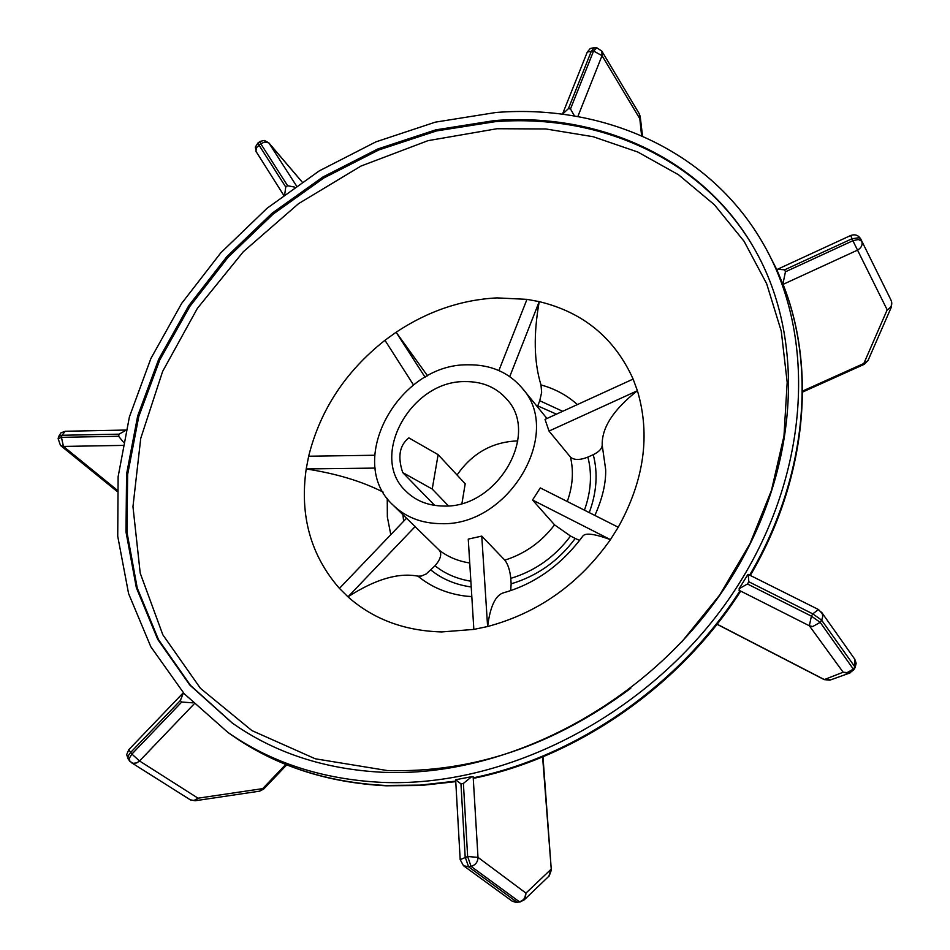 <?xml version="1.0" encoding="UTF-8"?>
<svg xmlns="http://www.w3.org/2000/svg" width="950" height="950" viewBox="0 0 950 950"><rect width="100%" height="100%" fill="white"/><g stroke="black" fill="none" stroke-linecap="round" stroke-linejoin="round"><path stroke-width="1.43" d="M641.594 135.743L639.303 113.822L640.217 116.529L639.528 118.216L602.039 55.658L593.56 51.051L570.487 108.929L574.489 115.983M596.742 47.809L594.783 47.559L591.506 50.789L568.421 108.633L562.507 114.19M548.874 876.244L550.881 869.44L525.956 893.107L477.992 857.363L473.171 776.934L475.582 777.908M473.171 776.934L471.723 776.672L463.398 783.418L467.649 856.52L477.992 857.363C477.826 862.089 475.511 865.094 471.046 866.364L519.329 901.728C523.616 900.529 525.825 897.655 525.956 893.107L524.246 899.816L549.219 875.912L551.321 870.117L542.604 756.924M471.592 776.696L455.656 779.748L460.964 783.881L465.179 856.971L468.576 866.804L463.469 865.688L512.026 901.051L515.363 902.239L520.113 901.977L524.246 899.816M302.064 181.949L268.731 142.868L264.765 142.025L260.763 143.735L287.589 185.713L294.631 187.102M259.706 141.704L257.913 143.011L258.958 145.053L285.76 187.043L284.739 194.299M126.006 430.041L65.289 431.264L61.928 435.266L119.094 434.162L125.946 430.279M117.076 490.034L63.448 446.429L60.503 445.467L58.128 438.674L61.441 437.344L118.619 436.264L123.346 442.082M802.56 391.056L863.835 363.482L867.944 360.703L891.385 307.04L887.181 309.854L852.874 240.718L785.448 271.795L782.859 284.181L783.94 286.579M891.492 301.316L891.397 301.067C892.513 304.724 891.112 307.646 887.181 309.854L863.835 363.482L864.346 364.277L868.015 360.525M890.625 299.321L860.736 238.973L858.8 237.737L852.019 238.759L784.629 269.824L777.599 269.218L777.266 270.679M192.803 702.846L181.735 702.038L131.907 754.074L139.543 760.974L194.014 704.057M259.576 791.172L262.687 788.631L198.027 798.19L195.035 800.767L259.694 791.148L263.684 789.046M183.445 692.871L180.346 700.53L130.554 752.531L128.499 755.428L127.858 758.171L129.841 761.318L133.036 763.313L136.729 762.921L139.543 760.974L198.027 798.19L194.109 800.422L190.653 800.043L131.409 762.648M850.203 672.849L843.149 672.22L809.341 625.765L811.419 616.134L747.436 583.989L739.076 588.774L739.919 592.313M717.119 624.186L823.828 679.297L830.621 679.903M853.765 669.774L849.431 673.134L829.884 680.164L824.22 679.63L843.149 672.22L846.343 673.016L853.551 669.026L854.869 666.864L821.572 620.101L812.796 613.866L748.814 581.768L748.22 574.406L818.484 609.532L822.32 613.676L822.712 616.597L821.881 619.554L820.194 622.369L812.654 626.561L809.341 625.765L739.041 590.271M427.583 375.867L396.114 332.251L384.964 340.29L413.488 384.94M381.081 782.337C322.252 779.273 271.201 762.636 227.917 732.426L184.181 693.702L150.836 646.772L128.594 593.619L117.729 536.275L118.121 476.734L129.402 416.907L150.872 358.554L181.699 303.335L220.851 252.759L267.152 208.192L319.307 170.857L375.879 141.871L435.338 122.146L495.995 112.48C605.209 103.835 711.491 151.596 764.144 245.349C819.339 341.988 808.818 484.464 728.306 599.866C647.9 715.219 505.946 788.108 381.081 782.337M464.93 381.603C482.374 381.401 496.363 387.315 506.908 399.356C540.134 434.411 497.111 508.25 443.899 506.041C428.474 505.911 415.803 500.947 405.876 491.138C368.731 456.95 410.578 380.606 464.93 381.603M457.057 475.012C471.853 453.732 491.435 442.391 515.814 440.99L517.809 440.99M382.803 772.291C504.581 777.706 642.77 706.301 720.753 593.762C798.855 481.163 808.581 342.344 754.193 248.473C702.869 158.389 600.258 112.361 494.606 120.567L435.658 129.877L377.851 148.96L322.81 177.056L272.044 213.263L226.943 256.524L188.789 305.639L158.697 359.266L137.679 415.946L126.576 474.074L125.994 531.929L136.337 587.658L157.7 639.35L189.81 685.045L231.978 722.819C274.491 752.875 324.758 769.357 382.803 772.291M440.919 523.652C421.598 523.438 405.65 517.251 393.098 505.115C344.957 461.617 398.204 363.707 467.768 364.8C490.39 364.456 508.488 372.186 522.037 387.98C563.778 432.891 508.63 526.68 440.919 523.652M393.098 505.115L439.411 550.347C442.047 554.171 440.586 559.312 435.017 565.784L426.206 573.954L421.325 576.068L417.964 576.163C398.442 572.411 375.108 579.31 347.985 596.849L415.281 526.431M481.769 536.109L468.255 539.113L473.848 629.411L487.611 626.525L481.769 536.109L504.806 560.144C524.851 553.826 541.429 542.058 554.551 524.851L532.546 500.009L540.277 487.896L618.248 527.226C644.183 480.463 650.572 434.969 637.403 390.723L633.127 379.074L545.027 419.378L549.017 431.074L637.403 390.723C613.403 409.64 601.671 427.785 602.205 445.158L605.673 469.609C606.017 483.289 602.419 498.572 594.878 515.434M532.546 500.009L610.434 539.636L618.248 527.226M509.746 376.604L539.22 301.625L526.977 299.357L498.881 370.536M461.949 503.405L465.203 483.776L438.128 454.658L432.226 489.048L448.4 505.851M438.128 454.658L408.856 437.891C399.511 445.253 397.468 456.808 402.729 472.577L434.673 505.388M402.729 472.577L432.226 489.048M567.257 501.505C572.755 486.222 573.824 471.426 570.463 457.104L549.017 431.074M374.668 455.252L308.655 456.226L306.209 468.944L375.191 468.089M406.434 518.32L339.435 588.383L347.985 596.849C373.136 619.151 404.356 630.847 441.631 631.94L473.848 629.411M383.135 492.112C361.831 481.27 336.193 473.539 306.209 468.944C299.582 515.565 310.65 555.37 339.435 588.383M425.089 377.245L396.114 332.251C427.797 311.173 461.463 299.713 497.099 297.896L526.977 299.357M562.685 411.303L539.754 400.734L537.747 405.899L556.462 414.152M539.754 400.734L541.643 392.386L540.989 384.94C533.983 362.199 533.389 334.436 539.22 301.625C583.288 312.277 614.579 338.093 633.127 379.074M537.391 406.778L537.747 405.899M589.249 512.596C596.731 492.409 598.061 473.1 593.251 454.67L587.896 457.093C592.206 473.967 591.054 491.661 584.44 510.174M593.251 454.67C599.046 451.844 602.039 448.673 602.205 445.158M570.463 457.104C574.097 460.239 579.916 460.239 587.896 457.093M510.779 578.372L511.159 583.822C537.178 576.056 558.541 560.928 575.225 538.448L570.534 536.038C554.919 556.926 534.992 571.033 510.779 578.372C509.936 570.237 507.941 564.158 504.806 560.144M575.225 538.448L579.666 540.419M582.706 536.263C585.022 532.594 594.261 533.71 610.434 539.636C579.096 583.989 538.151 612.952 487.611 626.525C490.236 606.029 495.698 594.747 504.011 592.658C535.147 583.704 561.379 564.906 582.706 536.263M554.551 524.851L570.534 536.038M511.159 583.822L510.684 590.615M639.303 113.822L601.849 51.146L602.039 55.658L577.826 116.565M562.459 114.19L587.302 52.012L593.56 51.051L596.837 47.821L601.849 51.146M568.421 108.633L570.487 108.929M463.469 865.688L460.18 859.643L467.649 856.52L471.046 866.364L468.576 866.804L516.954 902.144L520.113 901.977M463.398 783.418L460.964 783.881M302.088 181.937L268.779 142.809L296.436 185.82M283.634 195.13L255.882 151.204L256.654 147.511L260.763 143.735L259.718 141.692L260.276 141.324L264.373 140.458L268.779 142.809M285.76 187.043L287.589 185.713M65.289 431.264L60.978 432.808L58.615 436.596L61.928 435.266L61.441 437.344L63.448 446.429L122.692 445.407M118.619 436.264L119.094 434.162M891.385 307.04L891.432 301.138L890.34 298.751M860.736 238.973C858.301 235.125 854.953 233.973 850.701 235.505L852.874 240.718L858.373 239.507L861.697 241.146C862.849 244.898 861.377 247.938 857.28 250.254L782.966 284.418M784.629 269.824L785.448 271.795M285.724 764.465L262.687 788.631L263.673 789.07L286.734 764.869M129.841 761.318L129.414 758.124L131.907 754.074L128.773 749.716L126.671 754.668L128.488 759.774M181.735 702.038L180.346 700.53M855.083 667.613L853.789 669.75L820.194 622.369L811.419 616.134L812.796 613.866L818.484 609.532M748.814 581.768L747.436 583.989M854.751 659.169L856.176 663.278L855.095 667.577L854.751 659.169L821.501 612.121M777.076 270.168L766.864 250.159L777.076 270.204M783.311 285.024C816.572 369.526 805.897 479.726 749.633 575.118M739.741 591.173C679.749 684.855 577.6 756.046 474.074 777.67M455.727 781.126L420.161 785.116L385.237 785.448C326.574 782.361 275.642 765.736 232.453 735.597L227.917 732.426M681.578 642.117L719.601 595.139L749.847 544.018L771.471 490.39L783.976 435.955L787.182 382.363L781.268 331.17L766.662 283.729L744.064 241.264L714.364 204.701L678.573 174.788L637.794 152.024L593.168 136.717L545.882 128.963L497.04 128.725L427.999 140.659L360.976 166.06L298.621 203.609L243.366 251.679L197.398 308.334L162.64 371.391L140.731 438.401L132.964 506.647L140.22 573.171L162.83 634.802L200.462 688.346L251.94 730.609L315.246 758.777L387.363 770.557C472.613 773.015 553.755 745.584 630.776 688.263M754.502 249.007C703.095 159.303 600.744 113.501 495.366 121.659L436.489 130.934L378.765 149.969L323.796 178.006L273.089 214.142L228.036 257.319L189.893 306.339L159.814 359.872L138.783 416.468L127.633 474.513L126.991 532.297L137.239 587.979L158.496 639.647L190.463 685.354L232.489 723.188M439.411 550.347C448.103 556.997 458.209 561.201 469.739 562.97M384.964 340.29C345.586 371.391 320.15 410.044 308.655 456.226M470.867 581.198C457.009 578.942 445.063 573.8 435.017 565.784M471.817 596.588L466.343 596.184C447.616 593.952 431.49 587.29 417.964 576.163M390.794 534.672L387.351 516.919L387.256 498.394M540.989 384.94C554.871 388.716 567.008 395.259 577.386 404.581M430.944 570.059C442.142 579.108 455.572 584.749 471.224 586.969M402.942 514.864L403.643 521.241M640.217 116.529L642.533 136.147M587.302 52.012L590.247 48.509L594.676 47.547M542.972 756.77L551.321 870.117M455.656 779.748L460.18 859.584M512.026 901.051L517.738 902.393M256.262 152.083L255.312 147.119L257.913 143.011M117.004 491.364L60.503 445.467M58.615 436.596L58.152 438.591M864.346 364.277L802.548 392.077M777.159 270.465L782.859 284.181M850.689 235.505L777.717 269.171M190.154 799.758L195.035 800.767M182.626 693.476L128.773 749.716M824.22 679.63L717.048 624.281M747.887 574.501L739.148 588.668M783.394 285.166C816.846 370.096 806.206 480.284 750.298 575.451M740.169 591.933C680.271 685.508 578.372 756.521 474.774 778.086M455.762 781.636L420.636 785.496L386.104 785.793C327.228 782.693 276.011 765.973 232.453 735.597M766.864 250.159L764.144 245.349M546.962 418.499L522.037 387.98"/></g></svg>
